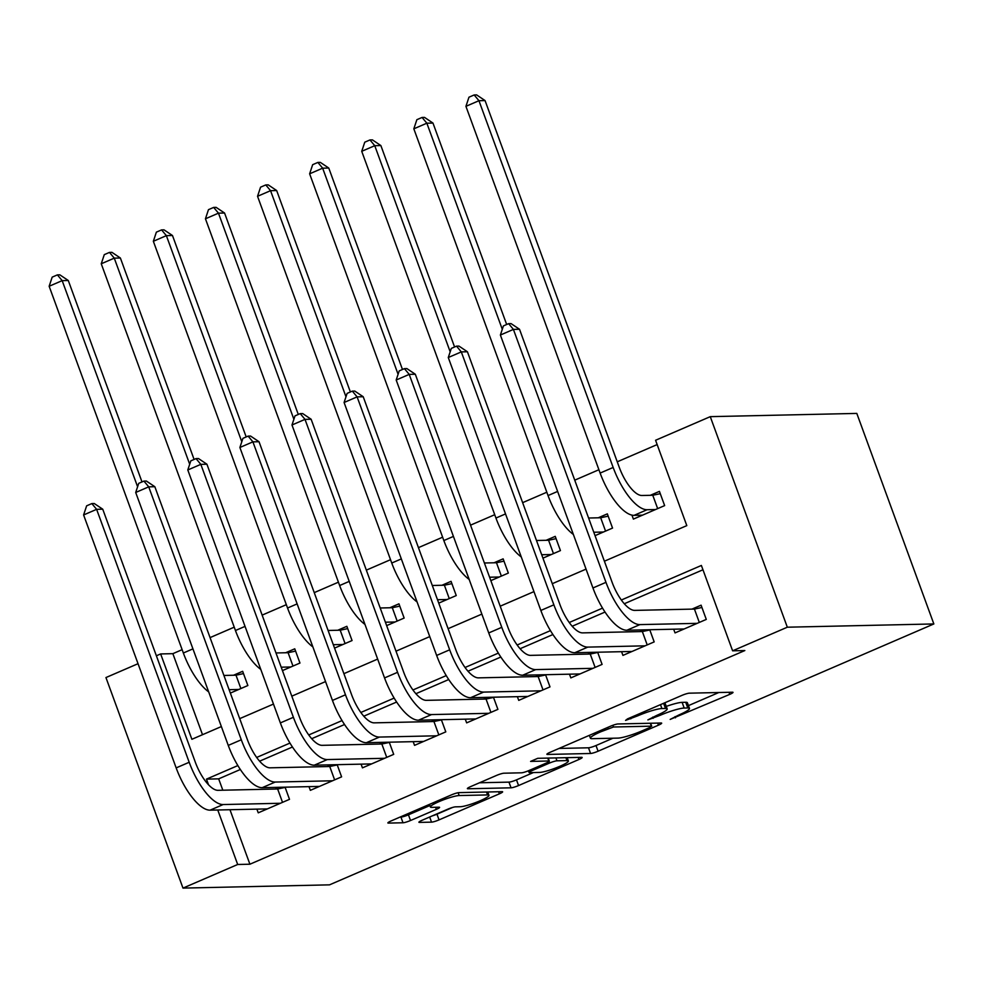 <?xml version="1.0" encoding="UTF-8"?>
<svg xmlns="http://www.w3.org/2000/svg" width="983" height="983" viewBox="0 0 983 983"><rect width="100%" height="100%" fill="white"/><g stroke="black" fill="none" stroke-linecap="round" stroke-linejoin="round"><path stroke-width="1.47" d="M670.173 719.409L729.767 694.367A6.009 0.836 159.9 0 0 733.011 692.364A6.009 0.836 159.9 0 0 732.482 692.216L689.329 693.175A6.009 0.836 159.9 0 0 681.821 695.436L627.486 718.892L625.581 720.404L637.869 715.784A19.218 2.679 159.9 0 1 661.915 708.546L665.503 708.46A19.218 2.679 159.9 0 1 667.187 708.927A19.218 2.679 159.9 0 1 656.816 715.366L647.883 719.9L660.171 715.292A19.218 2.679 159.9 0 1 684.205 708.055L687.793 707.969A19.218 2.679 159.9 0 1 689.488 708.436A19.218 2.679 159.9 0 1 679.106 714.862L670.173 719.409M422.149 820.252A6.009 0.836 159.9 0 0 418.905 822.267A6.009 0.836 159.9 0 0 419.434 822.402L431.537 822.144A6.009 0.836 159.9 0 0 439.045 819.883L499.389 793.822A6.009 0.836 159.9 0 0 502.632 791.819A6.009 0.836 159.9 0 0 502.104 791.671L458.963 792.63A6.009 0.836 159.9 0 0 451.443 794.891L391.111 820.94A6.009 0.836 159.9 0 0 387.867 822.955A6.009 0.836 159.9 0 0 388.383 823.09L403.005 822.771A6.009 0.836 159.9 0 0 410.525 820.51L436.341 809.365A6.009 0.836 159.9 0 0 439.585 807.35A6.009 0.836 159.9 0 0 439.069 807.203L431.807 807.362A16.072 2.236 159.9 0 1 430.407 806.982A16.072 2.236 159.9 0 1 441.834 800.469A16.072 2.236 159.9 0 1 459.172 795.554L487.58 794.928A16.072 2.236 159.9 0 1 488.981 795.308A16.072 2.236 159.9 0 1 477.554 801.833A16.072 2.236 159.9 0 1 460.216 806.736L455.485 806.846A6.009 0.836 159.9 0 0 447.978 809.107L422.149 820.252M229.961 809.722L249.903 864.217L237.689 864.487L182.985 888.104L329.514 884.847L933.85 623.947L856.807 413.413L710.267 416.657L655.575 440.273L686.81 525.622L604.385 561.207M249.903 864.217L744.831 650.549L732.618 650.82L787.322 627.203L933.85 623.947M590.574 753.482A6.009 0.836 159.9 0 0 598.082 751.221L658.426 725.171A6.009 0.836 159.9 0 0 661.67 723.156A6.009 0.836 159.9 0 0 661.141 723.009L618 723.967A6.009 0.836 159.9 0 0 610.48 726.228L550.148 752.278A6.009 0.836 159.9 0 0 546.904 754.293A6.009 0.836 159.9 0 0 547.42 754.44L590.574 753.482L588.498 747.793A6.009 0.836 159.9 0 0 596.005 745.532L612.937 738.221M578.913 759.503L518.569 785.552A6.009 0.836 159.9 0 1 511.062 787.813L467.908 788.771A6.009 0.836 159.9 0 1 467.38 788.624A6.009 0.836 159.9 0 1 470.624 786.609L496.452 775.464A6.009 0.836 159.9 0 1 503.96 773.203L521.457 772.81A6.009 0.836 159.9 0 0 528.965 770.549L546.106 763.152A6.009 0.836 159.9 0 0 549.337 761.149A6.009 0.836 159.9 0 0 548.821 761.002L530.599 761.407L537.762 758.311L581.629 757.34A6.009 0.836 159.9 0 1 582.157 757.488A6.009 0.836 159.9 0 1 578.913 759.503L578.151 757.426M230.354 693.089L247.863 685.532L242.654 671.303L233.536 675.247M282.453 670.603L299.962 663.046L294.753 648.817L285.635 652.749M334.552 648.104L352.061 640.547L346.852 626.318L337.734 630.263M386.651 625.618L404.148 618.061L398.951 603.832L389.833 607.764M438.75 603.12L456.247 595.563L451.05 581.346L441.932 585.278M490.836 580.634L508.346 573.077L503.136 558.848L494.019 562.792M542.935 558.147L560.445 550.591L555.235 536.362L546.118 540.294M595.034 535.649L612.544 528.092L607.334 513.863L598.217 517.808M673.674 629.206L675.026 632.905L706.285 619.413L701.088 605.184L691.971 609.116M621.575 651.692L622.927 655.391L654.187 641.899L649.738 629.734M569.476 674.178L570.84 677.889L602.087 664.397L597.639 652.22M517.377 696.677L518.741 700.375L550.001 686.884L545.54 674.719M465.278 719.163L466.642 722.874L497.902 709.37L493.441 697.205M413.192 741.661L414.543 745.36L445.803 731.868L441.342 719.691M361.093 764.147L362.444 767.858L393.704 754.354L389.243 742.19M308.994 786.646L310.345 790.344L341.605 776.853L337.157 764.676M702.968 569.771L624.279 603.746M605.012 612.065L572.18 626.245M552.913 634.551L520.081 648.731M500.814 657.049L467.982 671.217M448.715 679.536L415.883 693.715M396.616 702.034L363.784 716.202M344.529 724.52L311.685 738.7M292.43 747.019L259.586 761.186M240.331 769.505L218.668 778.855L222.822 790.209M643.926 629.857L639.872 631.614M591.827 652.356L587.773 654.1M539.728 674.842L535.674 676.599M487.629 697.328L483.575 699.085M435.53 719.826L431.476 721.571M383.431 742.312L379.377 744.07M331.345 764.811L327.278 766.556M279.246 787.297L275.191 789.054M285.058 787.174L289.506 799.339L258.246 812.83L256.895 809.132M657.148 444.586L617.25 461.813M598.917 469.727L574.736 480.171M546.818 492.225L522.637 502.657M494.719 514.711L470.538 525.155M442.62 537.209L418.439 547.642M390.521 559.696L366.34 570.14M338.422 582.182L314.241 592.626M286.336 604.68L262.154 615.112M234.237 627.166L210.055 637.611M182.138 649.665L172.861 653.67L202.51 734.706M631.934 515.129L633.384 519.098L664.643 505.606L659.433 491.377L650.316 495.309M182.985 888.104L105.943 677.557L138.038 663.697M156.371 655.784L160.647 653.941L191.882 739.29L221.372 726.56M172.861 653.67L160.647 653.941M237.849 765.573L206.455 779.126L208.543 784.827M217.759 809.992L237.689 864.487M732.618 650.82L701.383 565.458L621.33 600.023M602.53 608.133L569.231 622.509M550.431 630.631L517.132 645.008M498.332 653.117L465.033 667.494M446.233 675.604L412.934 689.98M394.134 698.102L360.835 712.478M342.047 720.588L308.736 734.965M289.948 743.087L256.637 757.463M787.322 627.203L710.267 416.657M239.705 718.647L273.471 704.074M291.804 696.161L325.557 681.575M343.903 673.662L377.656 659.089M396.002 651.176L429.755 636.603M448.101 628.678L481.854 614.105M500.2 606.192L533.953 591.619M552.286 583.693L586.052 569.12M218.668 778.855L206.455 779.126M689.488 708.436L687.4 702.747A19.218 2.679 159.9 0 0 685.716 702.28L687.793 707.969M666.265 706.396A19.218 2.679 159.9 0 1 682.116 702.366L685.716 702.28M667.187 708.927L665.11 703.238A19.218 2.679 159.9 0 0 664.582 702.87M688.456 705.622L718.794 692.524M559.032 748.444L588.498 747.793M649.444 727.666L651.348 726.167L613.478 727.002L600.797 731.782A19.218 2.679 159.9 0 0 590.427 738.221A19.218 2.679 159.9 0 0 592.11 738.675L618 738.11A19.218 2.679 159.9 0 0 642.034 730.873L649.444 727.666M567.928 757.647L567.265 757.93M533.413 772.552L516.48 779.863L518.569 785.552M479.52 782.775L508.973 782.124A6.009 0.836 159.9 0 0 516.48 779.863M539.618 772.417A16.072 2.236 159.9 0 0 556.956 767.502A16.072 2.236 159.9 0 0 568.383 760.989A16.072 2.236 159.9 0 0 566.97 760.596L556.968 760.817A6.009 0.836 159.9 0 0 549.46 763.078L532.319 770.475A6.009 0.836 159.9 0 0 529.087 772.491A6.009 0.836 159.9 0 0 529.604 772.638L539.618 772.417M399.995 817.106L400.929 817.082A6.009 0.836 159.9 0 0 408.436 814.821L429.878 805.556M432.323 815.865A6.009 0.836 159.9 0 0 436.968 814.182L452.622 807.436M657.664 508.616L652.773 495.26L641.887 495.493A30.596 11.452 -113.4 0 1 619.265 467.318L485.061 100.573L478.954 100.708L613.159 467.453A45.894 17.166 66.6 0 0 647.097 509.722L655.526 509.538M652.773 495.26L660.269 493.675M465.93 106.336L468.965 97.206L474.175 94.958L478.954 100.708L465.93 106.336L600.134 473.081A45.894 17.166 66.6 0 0 634.072 515.35L642.501 515.166M474.175 94.958L476.62 94.896L485.061 100.573M699.306 622.423L694.428 609.067L634.699 610.394A30.596 11.452 -113.4 0 1 612.077 582.206L519.515 329.268L513.409 329.403L605.97 582.341A45.894 17.166 66.6 0 0 639.908 624.61L697.168 623.345M500.384 335.031L503.419 325.901L508.629 323.653L513.409 329.403L500.384 335.031L592.946 587.969A45.894 17.166 66.6 0 0 626.884 630.238L684.143 628.973M694.428 609.067L701.923 607.482M508.629 323.653L511.062 323.604L519.515 329.268M605.565 531.103L600.674 517.746L589.8 517.992A30.596 11.452 -113.4 0 1 588.534 517.881M600.674 517.746L608.182 516.161M593.757 532.147A45.894 17.166 66.6 0 0 594.998 532.221L603.427 532.024M506.675 324.501L432.962 123.059L426.855 123.194L502.288 329.305M422.076 117.444L426.855 123.194L413.831 128.822L416.866 119.693L422.076 117.444L424.521 117.395L432.962 123.059M413.831 128.822L548.047 495.567A45.894 17.166 66.6 0 0 573.359 534.445M553.466 553.601L548.575 540.245L537.701 540.478A30.596 11.452 -113.4 0 1 536.435 540.367M548.575 540.245L556.083 538.647M541.658 554.645A45.894 17.166 66.6 0 0 542.899 554.707L551.328 554.523M454.576 346.987L380.863 145.558L374.756 145.693L450.189 351.803M369.977 139.942L374.756 145.693L361.732 151.308L364.767 142.191L369.977 139.942L372.422 139.881L380.863 145.558M361.732 151.308L495.948 518.053A45.894 17.166 66.6 0 0 521.26 556.943M501.367 576.087L496.476 562.731L485.602 562.976A30.596 11.452 -113.4 0 1 484.336 562.854M496.476 562.731L503.984 561.146M489.559 577.132A45.894 17.166 66.6 0 0 490.8 577.193L499.229 577.009M402.477 369.473L328.764 168.044L322.657 168.179L398.09 374.29M317.878 162.428L322.657 168.179L309.633 173.807L312.668 164.677L317.878 162.428L320.323 162.379L328.764 168.044M309.633 173.807L443.849 540.552A45.894 17.166 66.6 0 0 469.161 579.429M449.268 598.586L444.39 585.217L433.503 585.463A30.596 11.452 -113.4 0 1 432.237 585.352M444.39 585.217L451.885 583.632M437.46 599.618A45.894 17.166 66.6 0 0 438.713 599.691L447.13 599.507M350.378 391.971L276.665 190.542L270.558 190.677L345.991 396.788M265.779 184.927L270.558 190.677L257.546 196.293L260.569 187.175L265.779 184.927L268.224 184.865L276.665 190.542M257.546 196.293L391.75 563.038A45.894 17.166 66.6 0 0 417.062 601.928M647.207 644.909L642.329 631.553L582.6 632.88A30.596 11.452 -113.4 0 1 559.978 604.692L467.416 351.767L461.31 351.902L553.871 604.828A45.894 17.166 66.6 0 0 587.809 647.109L645.069 645.831M448.285 357.517L451.32 348.4L456.53 346.139L461.31 351.902L448.285 357.517L540.847 610.455A45.894 17.166 66.6 0 0 574.785 652.724L632.044 651.459M642.329 631.553L649.824 629.968M456.53 346.139L458.963 346.09L467.416 351.767M595.12 667.408L590.23 654.051L530.501 655.366A30.596 11.452 -113.4 0 1 507.879 627.191L415.317 374.253L409.211 374.388L501.772 627.326A45.894 17.166 66.6 0 0 535.71 669.595L592.97 668.329M396.186 380.016L399.221 370.886L404.431 368.637L409.211 374.388L396.186 380.016L488.748 632.941A45.894 17.166 66.6 0 0 522.686 675.223L579.958 673.945M590.23 654.051L597.725 652.454M404.431 368.637L406.876 368.576L415.317 374.253M543.021 689.894L538.131 676.537L478.402 677.865A30.596 11.452 -113.4 0 1 455.78 649.677L363.219 396.739L357.112 396.874L449.673 649.812A45.894 17.166 66.6 0 0 483.611 692.093L540.883 690.816M344.087 402.502L347.122 393.372L352.332 391.123L357.112 396.874L344.087 402.502L436.649 655.44A45.894 17.166 66.6 0 0 470.587 697.709L527.859 696.443M538.131 676.537L545.626 674.952M352.332 391.123L354.777 391.074L363.219 396.739M490.922 712.392L486.032 699.036L426.303 700.351A30.596 11.452 -113.4 0 1 403.681 672.175L311.12 419.237L305.013 419.372L397.574 672.311A45.894 17.166 66.6 0 0 431.512 714.58L488.784 713.314M291.988 424.988L295.023 415.87L300.233 413.622L305.013 419.372L291.988 424.988L384.55 677.926A45.894 17.166 66.6 0 0 418.488 720.207L475.76 718.929M486.032 699.036L493.527 697.438M300.233 413.622L302.678 413.56L311.12 419.237M397.169 621.072L392.291 607.715L381.404 607.961A30.596 11.452 -113.4 0 1 380.138 607.838M392.291 607.715L399.786 606.13M385.361 622.116A45.894 17.166 66.6 0 0 386.614 622.178L395.031 621.993M298.291 414.457L224.566 213.028L218.472 213.164L293.892 419.274M213.68 207.413L218.472 213.164L205.447 218.791L208.47 209.662L213.68 207.413L216.125 207.364L224.566 213.028M205.447 218.791L339.651 585.536A45.894 17.166 66.6 0 0 364.976 624.414M438.823 734.879L433.933 721.522L374.204 722.849A30.596 11.452 -113.4 0 1 351.582 694.662L259.021 441.723L252.914 441.859L345.475 694.797A45.894 17.166 66.6 0 0 379.413 737.066L436.685 735.8M239.889 447.486L242.924 438.357L248.134 436.108L252.914 441.859L239.889 447.486L332.451 700.424A45.894 17.166 66.6 0 0 366.389 742.693L423.661 741.428M433.933 721.522L441.428 719.937M248.134 436.108L250.579 436.059L259.021 441.723M345.082 643.558L340.192 630.201L329.305 630.447A30.596 11.452 -113.4 0 1 328.039 630.336M340.192 630.201L347.687 628.616M333.274 644.602A45.894 17.166 66.6 0 0 334.515 644.676L342.944 644.492M246.192 436.956L172.48 235.515L166.373 235.65L241.793 441.76M161.581 229.899L166.373 235.65L153.348 241.277L156.371 232.148L161.581 229.899L164.026 229.85L172.48 235.515M153.348 241.277L287.552 608.022A45.894 17.166 66.6 0 0 312.877 646.9M386.724 757.365L381.834 744.008L322.117 745.335A30.596 11.452 -113.4 0 1 299.483 717.16L206.922 464.222L200.827 464.357L293.389 717.295A45.894 17.166 66.6 0 0 327.314 759.564L384.586 758.298M187.802 469.972L190.825 460.855L196.035 458.606L200.827 464.357L187.802 469.972L280.364 722.91A45.894 17.166 66.6 0 0 314.29 765.179L371.562 763.914M381.834 744.008L389.342 742.423M196.035 458.606L198.48 458.545L206.922 464.222M292.983 666.056L288.093 652.7L277.206 652.933A30.596 11.452 -113.4 0 1 275.953 652.823M288.093 652.7L295.588 651.115M281.175 667.101A45.894 17.166 66.6 0 0 282.416 667.162L290.845 666.978M194.093 459.442L120.381 258.013L114.274 258.148L189.694 464.259M109.494 252.398L114.274 258.148L101.249 263.776L104.284 254.646L109.494 252.398L111.927 252.336L120.381 258.013M101.249 263.776L235.453 630.521A45.894 17.166 66.6 0 0 260.778 669.398M334.625 779.863L329.735 766.507L270.018 767.821A30.596 11.452 -113.4 0 1 247.397 739.646L154.835 486.708L148.728 486.843L241.29 739.781A45.894 17.166 66.6 0 0 275.215 782.05L332.487 780.785M135.703 492.471L138.726 483.341L143.936 481.092L148.728 486.843L135.703 492.471L228.265 745.409A45.894 17.166 66.6 0 0 262.191 787.678L319.463 786.412M329.735 766.507L337.243 764.921M143.936 481.092L146.381 481.043L154.835 486.708M240.884 688.542L235.994 675.186L225.107 675.432A30.596 11.452 -113.4 0 1 223.854 675.321M235.994 675.186L243.489 673.601M229.076 689.587A45.894 17.166 66.6 0 0 230.317 689.661L238.746 689.464M141.994 481.928L68.282 280.499L62.175 280.634L137.595 486.745M57.395 274.884L62.175 280.634L49.15 286.262L52.185 277.132L57.395 274.884L59.828 274.835L68.282 280.499M49.15 286.262L183.354 653.007A45.894 17.166 66.6 0 0 208.679 691.885M282.526 802.349L277.636 788.993L217.919 790.32A30.596 11.452 -113.4 0 1 195.298 762.132L102.736 509.194L96.629 509.341L189.191 762.267A45.894 17.166 66.6 0 0 223.116 804.549L280.388 803.271M83.604 514.957L86.639 505.827L91.849 503.579L96.629 509.341L83.604 514.957L176.166 767.895A45.894 17.166 66.6 0 0 210.104 810.164L267.364 808.898M277.636 788.993L285.144 787.408M91.849 503.579L94.282 503.529L102.736 509.194M675.002 716.644L675.432 717.823M630.41 717.627L630.84 718.819M652.7 717.135L653.142 718.327M682.116 702.366L684.205 708.055M659.716 714.051L660.171 715.292M663.611 703.3L665.503 708.46M660.478 704.651L661.915 708.546M637.439 714.592L637.869 715.784M729.005 692.29L729.767 694.367M657.664 723.095L658.426 725.171M596.005 745.532L598.082 751.221M650.279 723.255L651.348 726.167M612.851 725.294L613.478 727.002M607.777 727.395L608.219 728.587M600.367 730.602L600.797 731.782M508.973 782.124L511.062 787.813M547.752 758.09L548.821 761.002M565.913 757.696L566.97 760.596M555.899 757.918L556.968 760.817M548.944 761.665L549.46 763.078M531.889 769.296L532.319 770.475M486.511 792.015L487.58 794.928M458.139 792.728L459.172 795.554M435.592 807.289L436.341 809.365M408.436 814.821L410.525 820.51M400.929 817.082L403.005 822.771M498.627 791.745L499.389 793.822M436.968 814.182L439.045 819.883M429.657 817.008L431.537 822.144M647.097 509.722L634.072 515.35M613.159 467.453L600.134 473.081M639.908 624.61L626.884 630.238M605.97 582.341L592.946 587.969M594.998 532.221L593.941 532.675M557.619 491.426L548.047 495.567M542.899 554.707L541.854 555.162M505.52 513.925L495.948 518.053M490.8 577.193L489.755 577.648M453.421 536.411L443.849 540.552M438.713 599.691L437.656 600.146M401.322 558.909L391.75 563.038M587.809 647.109L574.785 652.724M553.871 604.828L540.847 610.455M535.71 669.595L522.686 675.223M501.772 627.326L488.748 632.941M483.611 692.093L470.587 697.709M449.673 649.812L436.649 655.44M431.512 714.58L418.488 720.207M397.574 672.311L384.55 677.926M386.614 622.178L385.557 622.632M349.223 581.395L339.651 585.536M379.413 737.066L366.389 742.693M345.475 694.797L332.451 700.424M334.515 644.676L333.458 645.131M297.136 603.894L287.552 608.022M327.314 759.564L314.29 765.179M293.389 717.295L280.364 722.91M282.416 667.162L281.359 667.617M245.037 626.38L235.453 630.521M275.215 782.05L262.191 787.678M241.29 739.781L228.265 745.409M230.317 689.661L229.26 690.115M192.938 648.866L183.354 653.007M223.116 804.549L210.104 810.164M189.191 762.267L176.166 767.895M650.611 723.242L651.717 726.265M589.37 735.345L590.427 738.221M548.219 758.09L549.337 761.149M567.166 757.66L568.383 760.989M528.449 770.77L529.087 772.491M487.765 791.991L488.981 795.308M429.448 804.389L430.407 806.982"/></g></svg>
